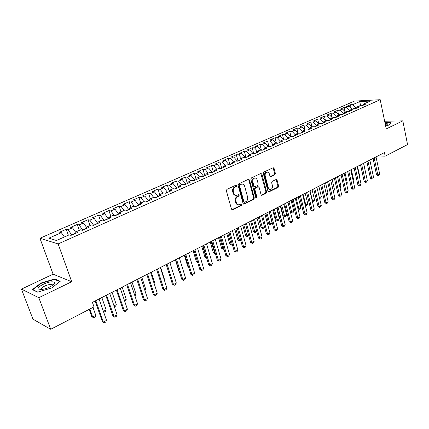 <?xml version="1.0" encoding="UTF-8"?>
<svg xmlns="http://www.w3.org/2000/svg" width="429" height="429" viewBox="0 0 429 429"><rect width="100%" height="100%" fill="white"/><g stroke="black" fill="none" stroke-linecap="round" stroke-linejoin="round"><path stroke-width="0.64" d="M236.663 185.618L235.88 185.178L226.925 189.377L226.362 190.803L231.504 209.186L232.631 209.786L241.457 205.437L241.838 204.451L241.237 203.984L239.167 204.821C237.822 204.896 236.899 204.172 236.39 202.66L235.966 201.137C235.585 199.094 236.175 197.587 237.736 196.611L238.878 196.064L239.264 195.072L238.642 194.594L236.615 195.409C235.242 195.495 234.293 194.761 233.773 193.211L233.349 191.683C232.963 189.623 233.553 188.111 235.124 187.146L236.277 186.61L236.663 185.618M235.725 195.356C234.454 195.318 233.585 194.578 233.113 193.141L232.69 191.613C232.303 189.554 232.893 188.047 234.465 187.082L235.612 186.545L235.8 185.215M231.874 209.733L240.792 205.352L241.012 204.065M238.267 204.751C237.028 204.703 236.186 203.973 235.73 202.574L235.306 201.056C234.926 199.013 235.516 197.506 237.071 196.536L238.213 195.983L238.417 194.675M274.839 174.716L275.354 173.364L274.072 168.382L273.23 167.696L263.824 172.077L263.299 173.445L267.975 191.28L268.801 191.945L278.105 187.403L278.619 186.052L277.086 180.094L276.265 179.424L272.174 181.365L271.659 182.722L272.431 185.693C272.71 187.72 272.056 188.991 270.479 189.505C269.412 189.57 268.677 188.974 268.275 187.72L265.202 175.987C264.918 173.976 265.556 172.705 267.117 172.179C268.222 172.104 268.978 172.715 269.391 174.008L269.9 175.96L270.742 176.641L274.839 174.716L274.158 174.667L274.673 173.321L273.016 167.766M384.432 152.595L92.412 302.386L93.999 306.885L50.713 329.29L38.819 297.705L71.713 281.724L58.135 243.929L380.207 99.71L386.245 128.915L402.826 120.86L407.55 144.573L385.178 156.156L384.432 152.595M249.442 179.955L248.359 179.327L238.653 183.88L238.1 185.29L243.093 203.496L243.951 204.166L253.759 199.388L254.295 198L249.442 179.955L248.772 179.901L248.375 179.322M251.399 177.901L260.859 173.466L261.915 174.094L266.613 191.951L266.087 193.318L261.899 195.34L261.063 194.675L259.143 187.43L258.081 186.819L255.405 188.106L254.869 189.495L256.896 197.056L256.365 198.075L255.775 197.608L250.863 179.29L251.399 177.901M58.135 243.929L39.94 238.251L354.44 101.088L380.207 99.71M68.372 235.21L66.27 229.268L59.593 232.196L61.347 232.684L48.852 238.175L56.478 240.492L69.171 234.856L71.026 235.365L77.858 232.325L75.981 231.832L80.475 229.831L82.368 230.314L89.066 227.332L87.151 226.866L91.559 224.909L93.49 225.364L100.059 222.436L98.102 222.002L102.429 220.082L104.392 220.506L110.838 217.637L108.848 217.23L113.09 215.347L115.09 215.744L121.412 212.929L119.391 212.548L123.552 210.698L125.59 211.068L131.789 208.306L129.735 207.952L133.821 206.135L135.886 206.483L141.972 203.77L139.892 203.443L143.897 201.657L145.994 201.979L151.968 199.319L149.855 199.013L153.791 197.265L155.915 197.56L161.781 194.948L159.642 194.664L163.508 192.948L165.658 193.222L171.418 190.658L169.251 190.396L173.048 188.712L175.225 188.964L180.877 186.443L178.689 186.207L182.416 184.55L184.615 184.776L190.17 182.304L187.961 182.089L191.618 180.459L193.844 180.668L199.303 178.239L197.067 178.04L200.665 176.442L202.906 176.63L208.274 174.244L206.017 174.067L209.55 172.496L211.813 172.662L217.085 170.318L214.806 170.163L218.286 168.618L220.57 168.769L225.751 166.457L223.45 166.323L226.866 164.806L229.172 164.934L234.266 162.666L231.95 162.548L235.306 161.057L237.628 161.17L242.637 158.939L240.304 158.837L243.602 157.368L245.946 157.464L250.863 155.271L248.52 155.185L251.764 153.743L254.118 153.823L258.96 151.668L256.596 151.598L259.792 150.182L262.162 150.241L266.918 148.123L264.543 148.069L267.685 146.675L270.066 146.723L274.753 144.637L272.356 144.594L275.45 143.222L277.847 143.254L282.454 141.205L280.051 141.179L283.092 139.827L285.5 139.849L290.036 137.827L287.618 137.822L290.61 136.492L293.034 136.492L297.495 134.508L295.061 134.513L298.01 133.204L300.445 133.194L304.831 131.236L302.391 131.258L305.292 129.966L307.738 129.944L312.06 128.019L309.609 128.051L312.462 126.78L314.918 126.748L319.171 124.85L316.709 124.893L319.519 123.649L321.986 123.6L326.174 121.734L323.702 121.788L326.469 120.56L328.946 120.501L333.07 118.661L330.593 118.731L333.317 117.519L335.8 117.444L339.859 115.637L337.371 115.717L340.058 114.527L342.546 114.441L346.546 112.661L344.053 112.752L346.696 111.572L349.195 111.481L353.137 109.727L350.632 109.824L353.239 108.671L355.743 108.564L359.625 106.837L357.116 106.944L359.684 105.807L362.194 105.69L366.017 103.99L363.502 104.108L362.805 105.416M66.27 229.268L68.05 229.74L72.48 227.794L75.895 232.566M79.29 230.357L77.241 224.464L70.683 227.338L72.48 227.794M77.241 224.464L79.054 224.903L83.398 222.994L87.001 227.955M90.01 225.6L87.999 219.745L81.569 222.565L83.398 222.994M87.999 219.745L89.854 220.157L94.117 218.286L97.828 223.429M100.525 220.93L98.563 215.117L92.251 217.884L94.117 218.286M98.563 215.117L100.45 215.503L104.633 213.669L108.349 218.747M110.848 216.339L108.928 210.575L102.735 213.288L104.633 213.669M108.928 210.575L110.848 210.934L114.956 209.132L118.672 214.146M120.983 211.84L119.106 206.113L113.025 208.778L114.956 209.132M119.106 206.113L121.058 206.451L125.091 204.681L128.807 209.636M130.936 207.416L129.102 201.732L123.128 204.349L125.091 204.681M129.102 201.732L131.081 202.048L135.038 200.305L138.755 205.201M140.712 203.078L138.916 197.431L133.049 200.005L135.038 200.305M138.916 197.431L140.927 197.721L144.814 196.015L148.531 200.852M150.311 198.809L148.557 193.206L142.793 195.731L144.814 196.015M148.557 193.206L150.59 193.474L154.413 191.795L158.129 196.573M159.744 194.621L158.028 189.055L152.365 191.538L154.413 191.795M158.028 189.055L160.087 189.302L163.84 187.655L167.557 192.374M169.123 190.862L167.331 184.974L161.771 187.414L163.84 187.655M167.331 184.974L169.417 185.199L173.107 183.58L176.818 188.251M178.378 187.296L176.48 180.968L171.01 183.365L173.107 183.58M176.48 180.968L178.587 181.172L182.212 179.585L185.918 184.197M187.393 183.542L185.467 177.027L180.094 179.386L182.212 179.585M185.467 177.027L187.596 177.215L191.157 175.649L194.863 180.212M196.187 179.628L194.305 173.155L189.017 175.472L191.157 175.649M194.305 173.155L196.455 173.321L199.957 171.788L203.657 176.298M204.831 175.772L202.987 169.348L197.796 171.627L199.957 171.788M202.987 169.348L205.159 169.498L208.601 167.986L212.301 172.447M213.336 171.986L211.529 165.605L206.424 167.846L208.601 167.986M211.529 165.605L213.722 165.739L217.106 164.253L220.801 168.661M221.696 168.265L219.927 161.926L214.908 164.125L217.106 164.253M219.927 161.926L222.136 162.039L225.466 160.575L229.156 164.934M229.923 164.602L228.19 158.306L223.252 160.467L225.466 160.575M228.19 158.306L230.416 158.403L233.692 156.966L237.339 161.154M238.015 160.998L236.32 154.74L231.456 156.875L233.692 156.966M236.32 154.74L238.562 154.826L241.779 153.41L245.35 157.443M245.978 157.448L244.316 151.239L239.532 153.335L241.779 153.41M244.316 151.239L246.573 151.303L249.737 149.914L253.212 153.791M253.77 153.813L252.182 147.791L247.474 149.85L249.737 149.914M252.182 147.791L254.456 147.844L257.572 146.471L260.945 150.209M261.438 150.225L259.92 144.396L255.293 146.428L257.572 146.471M259.92 144.396L262.21 144.434L265.278 143.088L268.559 146.691M268.994 146.702L267.54 141.055L262.982 143.055L265.278 143.088M267.54 141.055L269.841 141.082L272.86 139.752L276.061 143.232M276.426 143.238L275.043 137.768L270.554 139.736L272.86 139.752M275.043 137.768L277.354 137.779L280.325 136.476L283.44 139.833M283.751 139.833L282.427 134.534L278.008 136.47L280.325 136.476M282.427 134.534L284.749 134.529L287.677 133.242L290.712 136.492M290.964 136.492L289.693 131.349L285.344 133.253L287.677 133.242M289.693 131.349L292.031 131.333L294.911 130.067L297.914 133.247M298.069 133.204L296.852 128.212L292.573 130.089L294.911 130.067M296.852 128.212L299.201 128.18L302.037 126.936L305.035 130.084M305.089 130.057L303.904 125.123L299.683 126.968L302.037 126.936M303.904 125.123L306.263 125.08L309.057 123.852L312.044 126.968M311.996 126.914L310.848 122.077L306.692 123.901L309.057 123.852M310.848 122.077L313.213 122.024L315.964 120.817L318.951 123.901M318.768 123.718L317.685 119.08L313.594 120.876L315.964 120.817M317.685 119.08L320.061 119.015L322.774 117.825L325.75 120.881M325.45 120.57L324.426 116.13L320.393 117.895L322.774 117.825M324.426 116.13L326.807 116.05L329.477 114.881L332.448 117.905M332.035 117.482L331.059 113.218L327.091 114.961L329.477 114.881M331.059 113.218L333.456 113.133L336.084 111.974L339.049 114.972M338.524 114.441L337.602 110.35L333.692 112.066L336.084 111.974M337.602 110.35L340.004 110.253L342.594 109.116L345.554 112.082M344.921 111.449L344.047 107.523L340.192 109.218L342.594 109.116M344.047 107.523L346.455 107.422L349.013 106.295L351.962 109.234M351.228 108.505L350.402 104.74L346.6 106.408L349.013 106.295M350.402 104.74L352.815 104.622L359.706 101.598L370.42 101.035L363.502 104.108M357.116 106.944L356.429 108.258M352.815 104.622L356.349 108.124M359.706 101.598L360.65 105.765M350.632 109.824L349.951 111.143M346.455 107.422L349.994 110.955M344.053 112.752L343.382 114.071M340.004 110.253L343.522 113.792M337.371 115.717L336.711 117.042M333.456 113.133L336.91 116.634M330.593 118.731L329.933 120.056M326.807 116.05L330.201 119.519M323.702 121.788L323.058 123.123M320.061 119.015L323.391 122.442M316.709 124.893L316.076 126.233M313.213 122.024L316.468 125.402M309.609 128.051L308.982 129.392M306.263 125.08L309.443 128.405M302.391 131.258L301.775 132.599M299.201 128.18L302.3 131.451M295.061 134.513L294.46 135.859M292.031 131.333L295.05 134.54M287.618 137.822L287.022 139.168M284.749 134.529L287.757 137.757M280.051 141.179L279.467 142.535M277.354 137.779L280.368 141.039M272.356 144.594L271.788 145.957M269.841 141.082L272.86 144.375M264.543 148.069L263.985 149.431M262.21 144.434L265.229 147.764M256.596 151.598L256.054 152.965M254.456 147.844L257.48 151.206M248.52 155.185L247.989 156.553M246.573 151.303L249.603 154.703M240.304 158.837L239.79 160.205M238.562 154.826L241.597 158.263M231.95 162.548L231.451 163.921M230.416 158.403L233.456 161.878M223.45 166.323L222.967 167.696M229.107 164.768L228.786 164.913M222.136 162.039L225.182 165.551M214.806 170.163L214.339 171.541M220.753 168.49L220.184 168.742M213.722 165.739L216.763 169.294M206.017 174.067L205.561 175.45M212.253 172.276L211.438 172.635M205.159 169.498L208.21 173.091M197.067 178.04L196.632 179.429M203.609 176.121L202.531 176.598M196.455 173.321L199.501 176.957M187.961 182.089L187.543 183.473M194.814 180.035L193.474 180.636M187.596 177.215L190.648 180.893M178.689 186.207L178.292 187.596M185.864 184.02L184.25 184.738M178.587 181.172L181.639 184.894M169.251 190.396L168.876 191.79M176.764 188.074L174.86 188.921M169.417 185.199L172.474 188.969M159.642 194.664L159.288 196.058M167.498 192.197L165.299 193.179M160.087 189.302L163.143 193.109M149.855 199.013L149.523 200.407M158.07 196.396L155.561 197.512M150.59 193.474L153.646 197.329M139.892 203.443L139.575 204.837M148.472 200.665L145.646 201.925M140.927 197.721L144.021 201.678M129.735 207.952L129.445 209.352M138.696 205.019L135.543 206.424M131.081 202.048L134.304 206.215M119.391 212.548L119.123 213.948M128.748 209.449L125.247 211.004M121.058 206.451L124.415 210.853M108.848 217.23L108.607 218.629M118.608 213.958L114.758 215.674M110.848 210.934L114.355 215.594M98.102 222.002L97.887 223.407M108.285 218.559L104.108 220.447M100.45 215.503L104.102 220.42M87.151 226.866L86.958 228.271M97.764 223.241L93.565 225.327M89.854 220.157L93.501 225.139M75.981 231.832L75.815 233.237M86.99 228.035L82.765 230.137M79.054 224.903L82.7 229.949M75.842 233.001L71.756 235.044M68.05 229.74L71.686 234.851M377.917 155.936L385.178 156.156M402.826 120.86L384.663 121.246M71.713 281.724L53.099 274.185L21.45 289.114L38.819 297.705M21.45 289.114L32.953 319.16L50.713 329.29M53.099 274.185L39.94 238.251M61.347 232.684L64.377 236.985M54.687 278.963L40.975 283.054L32.341 289.613L37.629 292.144L51.818 287.902L60.237 281.279L54.687 278.963L54.901 279.552M385.644 126.013L389.307 124.946L391.076 122.26L384.893 122.378M243.452 204.038L253.089 199.308L253.619 197.919L248.772 179.901M239.956 184.878L239.57 185.864L243.94 201.828L244.541 202.3L245.892 201.668C247.42 200.702 247.994 199.206 247.624 197.19L244.669 186.315C244.155 184.754 243.205 184.02 241.833 184.105L239.291 184.813L238.905 185.8L239.57 185.864M244.299 202.268L243.275 201.748L238.905 185.8M242.02 184.089L241.152 184.314M239.291 184.813L240.487 184.25M261.411 195.211L265.412 193.248L265.932 191.881L260.853 173.472M257.92 186.717L254.729 188.041L254.199 189.425L256.22 196.981L256.896 197.056M255.931 197.903L256.22 196.981M257.132 179.869C256.708 178.571 255.936 177.96 254.81 178.03C253.196 178.571 252.542 179.858 252.837 181.901L253.957 186.089L255.03 186.706L257.711 185.425L258.242 184.041L257.132 179.869M254.874 178.024L254.134 177.981C252.525 178.518 251.871 179.805 252.166 181.848L252.837 181.901M254.51 186.744L253.287 186.03L252.166 181.848M270.935 176.582L270.275 176.534L274.158 174.667M267.149 172.174L266.441 172.136C264.875 172.662 264.243 173.927 264.527 175.938L265.202 175.987M269.75 189.446L267.599 187.655L264.527 175.938M268.318 191.817L277.424 187.339L277.933 185.993L276.051 179.494M41.281 288.905L40.385 289.596M41.114 283.435L40.975 283.054M89.162 309.384L91.715 316.559L92.648 316.999L95.79 315.347L92.98 307.411M95.79 315.347L95.104 316.951L93.538 317.776L91.715 316.559M89.822 309.046L92.648 316.999L93.538 317.776M99.051 298.981L106.537 320.366L105.818 322.013L104.22 322.865L102.349 321.611L95.099 301.008M106.537 320.366L103.335 322.082L95.801 300.649M104.22 322.865L102.349 321.611M103.384 311.357L106.135 309.91L101.829 297.554M106.135 309.91L105.443 311.497L103.673 312.189M103.625 312.055L103.904 312.312M113.985 305.78L116.291 304.563L112.082 292.294M116.291 304.563L115.599 306.145L114.339 306.81M109.749 293.49L117.063 314.73L116.345 316.361L114.779 317.203L112.924 315.959L105.834 295.501M117.063 314.73L113.926 316.409L106.564 295.125M114.779 317.203L112.924 315.959M120.249 288.106L127.397 309.196L126.673 310.816L125.139 311.642L123.3 310.414L116.372 290.095M127.397 309.196L124.319 310.848L117.122 289.709M125.139 311.642L123.3 310.414M51.314 281.864C45.731 282.228 36.46 287.312 38.369 289.023L41.372 289.554C45.737 288.948 49.619 287.441 53.019 285.028C55.502 282.77 54.933 281.714 51.314 281.864M52.413 285.478C52.713 284.636 51.995 284.277 50.273 284.4C46.117 285.119 43.157 286.502 41.393 288.535L41.704 289.521M37.827 292.085L32.861 289.709L41.222 283.354L54.515 279.386L59.819 281.612M384.947 122.635L390.814 122.522L389.194 124.978M385.521 125.407L387.022 124.598C387.945 123.772 387.307 123.37 385.108 123.402M385.757 125.311L385.462 125.123M124.389 300.311L126.265 299.319L122.147 287.13M126.265 299.319L125.568 300.89L124.732 301.335M134.599 294.938L136.063 294.165L132.035 282.062M136.063 294.165L134.937 295.956M130.555 282.818L137.543 303.764L136.813 305.378L135.307 306.188L133.483 304.971L126.711 284.792M137.543 303.764L134.518 305.384L127.483 284.395M135.307 306.188L133.483 304.971M140.669 277.633L147.496 298.434L146.766 300.037L145.286 300.831L143.479 299.624L136.862 279.585M147.496 298.434L144.53 300.021L137.655 279.177M145.286 300.831L143.479 299.624M144.621 289.666L145.688 289.103L141.747 277.08M145.688 289.103L144.948 290.674M150.595 272.538L157.271 293.2L156.542 294.787L155.089 295.57L154.36 294.761L153.298 294.374L146.825 274.474M157.271 293.2L154.36 294.761L147.635 274.056M155.089 295.57L153.298 294.374M154.461 284.491L155.142 284.132L151.287 272.184M155.142 284.132L154.676 285.156M160.344 267.54L166.876 288.057L166.141 289.639L164.709 290.406L164.012 289.591L162.934 289.221L156.606 269.455M166.876 288.057L164.012 289.591L157.438 269.031M164.709 290.406L162.934 289.221M164.119 279.408L164.43 279.247L160.655 267.38M164.43 279.247L164.216 279.713M175.386 259.824L178.802 270.822L179.134 270.919M179.188 271.096L178.802 270.822M184.314 255.244L187.661 266.173L188.417 266.382M188.546 266.8L187.661 266.173M193.093 250.74L196.369 261.599L197.512 261.846M193.956 250.295L197.576 262.06M197.726 262.569L196.369 261.599M206.671 258.145L204.928 257.105L206.381 257.18M201.721 246.316L204.928 257.105M202.601 245.865L206.022 257.373L206.58 258.194M215.385 253.555L214.806 253.721L213.352 252.681L214.452 252.938L215.106 252.595M210.21 241.961L213.352 252.681M211.106 241.5L214.988 253.764M223.954 249.04L223.075 249.362L221.637 248.332L222.742 248.573L223.681 248.085M218.559 237.677L221.637 248.332M219.466 237.21L223.262 249.405M232.373 244.6L231.21 245.077L229.783 244.053L230.904 244.283L232.105 243.651M226.769 233.467L229.783 244.053M227.692 232.995L231.397 245.115M169.916 262.628L176.303 283.006L175.568 284.583L174.163 285.333L173.493 284.513L172.404 284.164L166.211 264.527M176.303 283.006L173.493 284.513L167.063 264.092M174.163 285.333L172.404 284.164M179.317 257.808L185.564 278.046L184.829 279.611L183.451 280.351L182.802 279.526L181.703 279.188L175.649 259.69M185.564 278.046L182.802 279.526L176.517 259.245M183.451 280.351L181.703 279.188M188.556 253.067L194.664 273.176L193.924 274.726L192.573 275.456L191.951 274.624L190.841 274.303L184.915 254.933M194.664 273.176L191.951 274.624L185.8 254.483M192.573 275.456L190.841 274.303M197.63 248.412L203.609 268.388L202.869 269.932L201.539 270.645L200.944 269.814L199.817 269.503L194.021 250.263M203.609 268.388L200.944 269.814L194.922 249.801M201.539 270.645L199.817 269.503M206.547 243.838L212.398 263.679L211.653 265.213L210.344 265.916L209.776 265.084L208.639 264.79L202.971 245.672M212.398 263.679L209.776 265.084L203.888 245.206M210.344 265.916L208.639 264.79M215.31 239.344L221.037 259.052L220.292 260.58L219.004 261.272L218.458 260.43L217.315 260.151L211.765 241.162M221.037 259.052L218.458 260.43L212.698 240.685M219.004 261.272L217.315 260.151M223.922 234.926L229.526 254.504L228.786 256.022L227.52 256.703L226.995 255.861L225.842 255.593L220.409 236.728M229.526 254.504L226.995 255.861L221.353 236.245M227.52 256.703L225.842 255.593M232.389 230.582L237.875 250.032L237.13 251.544L235.891 252.209L235.387 251.367L234.223 251.11L228.904 232.373M237.875 250.032L235.387 251.367L229.864 231.88M235.891 252.209L234.223 251.11M240.717 226.314L246.09 245.635L245.345 247.136L244.122 247.79L243.64 246.948L242.465 246.702L237.258 228.083M246.09 245.635L243.64 246.948L238.234 227.584M244.122 247.79L242.465 246.702M240.642 240.17L239.403 240.894L237.805 239.838L238.926 240.063L240.396 239.291M234.851 229.322L237.805 239.838M235.784 228.845L239.403 240.894M248.906 222.115L254.166 241.312L253.416 242.803L252.214 243.447L251.753 242.599L250.574 242.369L245.474 223.868M254.166 241.312L251.753 242.599L246.461 223.364M252.214 243.447L250.574 242.369M248.713 235.601L247.281 236.744L245.694 235.698L246.825 235.907L248.547 235.006M242.798 225.246L245.694 235.698M243.742 224.758L247.281 236.744M256.955 217.98L262.108 237.06L261.363 238.54L260.178 239.173L259.738 238.326L258.553 238.106L253.555 219.723M262.108 237.06L259.738 238.326L254.553 219.214M260.178 239.173L258.553 238.106M256.649 231.113L256.188 232.046L255.035 232.657L253.459 231.617L254.595 231.821L256.563 230.786M250.622 221.23L253.459 231.617M251.576 220.742L255.035 232.657M264.875 213.921L269.921 232.872L269.176 234.347L268.012 234.974L267.589 234.121L266.398 233.912L261.502 215.648M269.921 232.872L267.589 234.121L262.516 215.133M268.012 234.974L266.398 233.912M264.468 226.705L263.797 228.035L262.666 228.636L261.1 227.606L262.248 227.799L264.446 226.641M258.317 217.283L261.1 227.606M259.288 216.784L262.666 228.636M272.667 209.92L277.611 228.759L276.861 230.223L275.718 230.834L275.316 229.987L274.115 229.783L269.326 211.636M277.611 228.759L275.316 229.987L270.345 211.116M275.718 230.834L274.115 229.783M265.9 213.395L268.624 223.654L269.777 223.836L272.013 222.662L269.128 211.738M272.013 222.662L271.294 224.088L270.173 224.673L268.624 223.654M266.876 212.897L270.173 224.673M280.335 205.99L285.178 224.705L284.427 226.163L283.301 226.764L282.92 225.911L281.714 225.724L277.016 207.69M285.178 224.705L282.92 225.911L278.046 207.164M283.301 226.764L281.714 225.724M273.359 209.567L276.029 219.766L277.188 219.938L279.392 218.779L276.566 207.926M279.392 218.779L278.673 220.195L277.574 220.779L276.029 219.766M274.346 209.062L277.574 220.779M287.88 202.118L292.621 220.715L291.876 222.168L290.765 222.764L290.401 221.906L289.189 221.723L284.588 203.807M292.621 220.715L290.401 221.906L285.628 203.276M290.765 222.764L289.189 221.723M280.705 205.802L283.322 215.937L284.486 216.098L286.658 214.961L283.885 204.172M286.658 214.961L285.934 216.366L284.851 216.94L283.322 215.937M281.697 205.293L284.851 216.94M295.302 198.311L299.951 216.795L299.201 218.232L298.112 218.817L297.764 217.964L296.546 217.793L292.036 199.984M299.951 216.795L297.764 217.964L293.087 199.447M298.112 218.817L296.546 217.793M287.934 202.091L290.503 212.162L291.677 212.317L293.811 211.197L291.093 200.472M293.811 211.197L293.087 212.596L292.026 213.159L290.503 212.162M288.942 201.576L292.026 213.159M302.611 194.562L307.164 212.929L306.419 214.361L305.341 214.94L305.014 214.082L303.786 213.921L299.372 196.225M307.164 212.929L305.014 214.082L300.429 195.683M305.341 214.94L303.786 213.921M297.86 208.483L298.756 208.596L300.858 207.491L298.193 196.831M300.858 207.491L300.134 208.885L299.088 209.438L297.914 208.698M296.074 197.919L299.088 209.438M309.802 190.873L314.269 209.127L313.519 210.548L312.462 211.116L312.151 210.258L310.918 210.108L306.59 192.519M314.269 209.127L312.151 210.258L307.657 191.972M312.462 211.116L310.918 210.108M305.164 204.864L307.797 203.839L305.18 193.243M307.797 203.839L307.078 205.228L306.043 205.77L305.282 205.335M303.094 194.316L306.043 205.77M316.886 187.242L321.262 205.378L320.517 206.794L319.471 207.357L319.176 206.499L317.937 206.354L313.696 188.878M321.262 205.378L319.176 206.499L314.773 188.326M319.471 207.357L317.937 206.354M312.355 201.292L314.634 200.246L312.071 189.709M314.634 200.246L313.91 201.625L312.532 202.016M310.011 190.766L312.891 202.161M323.863 183.666L328.147 201.694L327.402 203.099L326.378 203.652L326.094 202.794L324.855 202.66L320.694 185.285M328.147 201.694L326.094 202.794L321.782 184.733M326.378 203.652L324.855 202.66M319.417 197.726L321.369 196.702L318.854 186.234M321.369 196.702L320.651 198.075L319.584 198.429M330.727 180.142L334.931 198.059L334.186 199.458L333.172 200.005L332.909 199.142L331.665 199.018L327.59 181.751M334.931 198.059L332.909 199.142L328.678 181.194M333.172 200.005L331.665 199.018M326.34 194.085L328.003 193.211L325.536 182.802M328.003 193.211L327.284 194.573L326.549 194.964M337.489 176.673L341.613 194.482L340.867 195.876L339.87 196.407L339.618 195.549L338.374 195.431L334.373 178.271M341.613 194.482L339.618 195.549L335.473 177.708M339.87 196.407L338.374 195.431M333.156 190.503L334.545 189.774L332.126 179.424M334.545 189.774L333.365 191.372M344.155 173.252L348.192 190.959L347.447 192.342L346.466 192.868L346.23 192.01L344.98 191.897L341.06 174.839M348.192 190.959L346.23 192.01L342.165 174.276M346.466 192.868L344.98 191.897M339.875 186.969L340.991 186.379L338.615 176.094M340.991 186.379L340.074 187.832M350.718 169.889L354.681 187.484L353.936 188.862L352.965 189.382L352.745 188.524L351.49 188.417L347.646 171.461M354.681 187.484L352.745 188.524L348.756 170.892M352.965 189.382L351.49 188.417M346.487 183.489L347.34 183.038L345.013 172.812M347.34 183.038L346.675 184.293M357.18 166.57L361.068 184.062L360.322 185.435L359.373 185.945L359.159 185.087L357.904 184.99L354.134 168.136M361.068 184.062L359.159 185.087L355.25 167.562M359.373 185.945L357.904 184.99M353.008 180.062L353.603 179.746L351.319 169.578M353.603 179.746L353.131 180.62M363.551 163.304L367.363 180.695L366.618 182.057L365.68 182.561L365.487 181.698L364.221 181.612L360.526 164.854M367.363 180.695L365.487 181.698L361.652 164.28M365.68 182.561L364.221 181.612M359.427 176.684L359.775 176.501L357.534 166.393M359.775 176.501L359.502 177.011M369.83 160.081L373.568 177.37L372.828 178.727L371.9 179.22L371.718 178.362L370.452 178.282L366.827 161.626M373.568 177.37L371.718 178.362L367.953 161.047M371.9 179.22L370.452 178.282M365.755 173.354L363.658 163.245M376.019 156.912L379.686 174.094L378.941 175.445L378.029 175.933L377.858 175.075L376.592 175L373.037 158.44M379.686 174.094L377.858 175.075L374.168 157.856M378.029 175.933L376.592 175M234.465 187.082L235.124 187.146M232.69 191.613L233.349 191.683M233.113 193.141L233.773 193.211M238.213 195.983L238.878 196.064M237.071 196.536L237.736 196.611M235.306 201.056L235.966 201.137M235.73 202.574L236.39 202.66M240.792 205.352L241.457 205.437M231.971 209.69L232.631 209.786M235.612 186.545L236.277 186.61M253.619 197.919L254.295 198M253.089 199.308L253.759 199.388M243.522 204.011L244.187 204.097M243.275 201.748L243.94 201.828M261.24 174.045L261.915 174.094M265.932 191.881L266.613 191.951M265.412 193.248L266.087 193.318M261.443 195.2L262.119 195.27M257.405 186.754L258.081 186.819M254.729 188.041L255.405 188.106M254.199 189.425L254.869 189.495M253.287 186.03L253.957 186.089M267.599 187.655L268.275 187.72M276.405 180.041L277.086 180.094M277.933 185.993L278.619 186.052M277.424 187.339L278.105 187.403M268.334 191.811L269.015 191.881M273.391 168.34L274.072 168.382M274.673 173.321L275.354 173.364M232.009 209.808L232.379 209.861M243.608 204.124L243.951 204.166M241.162 184.046L241.833 184.105M261.588 195.308L261.899 195.34M257.614 186.69L258.29 186.754M254.134 177.981L254.81 178.03M270.463 176.619L270.742 176.641M266.441 172.136L267.117 172.179M268.5 191.913L268.801 191.945M41.415 289.318L38.369 289.023M41.758 289.516L41.393 288.535"/></g></svg>
